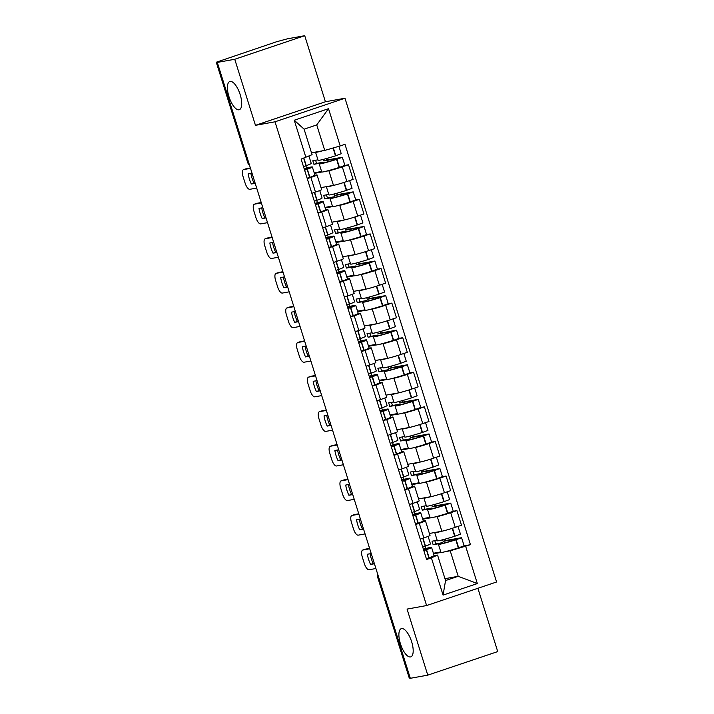 <?xml version="1.0" encoding="UTF-8"?>
<svg xmlns="http://www.w3.org/2000/svg" width="714" height="714" viewBox="0 0 714 714"><rect width="100%" height="100%" fill="white"/><g stroke="black" fill="none" stroke-linecap="round" stroke-linejoin="round"><path stroke-width="1.07" d="M239.012 109.795A14.887 5.65 71.4 0 1 229.078 97.015A14.887 5.65 71.4 0 1 229.81 81.503A14.887 5.65 71.4 0 1 230.122 81.423A14.887 5.65 71.4 0 1 240.047 94.203A14.887 5.65 71.4 0 1 239.315 109.715A14.887 5.65 71.4 0 1 239.012 109.795M410.479 656.951A14.887 5.65 71.4 0 1 400.554 644.171A14.887 5.65 71.4 0 1 401.286 628.659A14.887 5.65 71.4 0 1 401.589 628.579A14.887 5.65 71.4 0 1 411.523 641.359A14.887 5.65 71.4 0 1 410.791 656.871A14.887 5.65 71.4 0 1 410.479 656.951M304.726 35.7L234.754 59.271L217.306 62.413L410.318 678.3L427.766 675.149L407.06 609.087L426.606 605.552L496.578 581.99L344.978 98.237L325.423 101.763L304.726 35.7L287.278 38.851L276.684 41.715L216.271 62.234L248.106 162.649A4.65 4.302 79.8 0 0 249.364 164.702M427.766 675.149L497.729 651.587L477.889 588.282M234.754 59.271L255.46 125.334L275.015 121.799L426.606 605.552M217.306 62.413L219.35 61.725L216.628 62.216M410.22 677.997L409.274 678.121L377.804 577.688L409.64 678.104M429.417 533.474L441.85 531.225A10.701 0.553 -17.4 0 0 455.264 527.334L461.485 525.245L456.906 510.608L450.686 512.706A10.701 0.553 162.6 0 1 437.263 516.597L434.362 517.114M419.27 523.291L423.857 537.919A10.701 0.553 -17.4 0 0 430.033 535.446L425.446 520.818A10.701 0.553 162.6 0 1 419.27 523.291L415.646 524.504M423.857 537.919L420.234 539.141M453.212 511.278L456.906 510.608M423.107 521.131L424.616 520.854A10.701 0.553 162.6 0 1 425.446 520.818M430.185 517.873L422.742 519.221M418.574 498.89L431.015 496.641A10.701 0.553 -17.4 0 0 444.429 492.749L450.65 490.661L446.063 476.024L439.842 478.121A10.701 0.553 162.6 0 1 426.428 482.012L423.518 482.53M409.39 504.557L413.013 503.334A10.701 0.553 -17.4 0 0 419.198 500.862L414.611 486.225A10.701 0.553 162.6 0 1 408.426 488.697L404.802 489.92M442.377 476.693L446.063 476.024M412.264 486.546L413.781 486.27A10.701 0.553 162.6 0 1 414.611 486.225M419.35 483.289L411.898 484.627M407.739 464.305L420.171 462.056A10.701 0.553 -17.4 0 0 433.594 458.165L439.815 456.067L435.228 441.439L429.007 443.537A10.701 0.553 162.6 0 1 415.593 447.428L412.683 447.946M398.555 469.973L402.178 468.75A10.701 0.553 -17.4 0 0 408.354 466.278L403.767 451.641A10.701 0.553 162.6 0 1 397.591 454.113L393.967 455.336M431.542 442.109L435.228 441.439M401.429 451.953L402.946 451.685A10.701 0.553 162.6 0 1 403.767 451.641M408.506 448.704L401.063 450.043M396.895 429.712L409.336 427.472A10.701 0.553 -17.4 0 0 422.75 423.581L428.971 421.483L424.384 406.855L418.163 408.952A10.701 0.553 162.6 0 1 404.749 412.835L401.848 413.361M387.711 435.388L391.343 434.166A10.701 0.553 -17.4 0 0 397.519 431.693L392.932 417.056A10.701 0.553 162.6 0 1 386.756 419.529L383.132 420.751M420.698 407.524L424.384 406.855M390.585 417.369L392.102 417.101A10.701 0.553 162.6 0 1 392.932 417.056M397.671 414.12L390.228 415.459M386.06 395.128L398.501 392.887A10.701 0.553 -17.4 0 0 411.916 388.996L418.136 386.899L413.549 372.271L407.328 374.368A10.701 0.553 162.6 0 1 393.914 378.25L391.004 378.777M376.876 400.795L380.5 399.581A10.701 0.553 -17.4 0 0 386.676 397.109L382.097 382.472A10.701 0.553 162.6 0 1 375.912 384.944L372.289 386.167M409.863 372.931L413.549 372.271M379.75 382.784L381.267 382.517A10.701 0.553 162.6 0 1 382.097 382.472M386.836 379.536L379.384 380.874M375.225 360.543L387.657 358.303A10.701 0.553 -17.4 0 0 401.072 354.412L407.301 352.314L402.714 337.686L396.493 339.784A10.701 0.553 162.6 0 1 383.07 343.666L380.169 344.193M366.041 366.211L369.665 364.997A10.701 0.553 -17.4 0 0 375.841 362.525L371.253 347.888A10.701 0.553 162.6 0 1 365.077 350.36L361.454 351.583M399.019 338.347L402.714 337.686M368.915 348.2L370.423 347.932A10.701 0.553 162.6 0 1 371.253 347.888M375.992 344.942L368.549 346.29M364.381 325.959L376.822 323.719A10.701 0.553 -17.4 0 0 390.237 319.827L396.457 317.73L391.87 303.102L385.649 305.19A10.701 0.553 162.6 0 1 372.235 309.082L369.334 309.608M355.197 331.626L358.821 330.403A10.701 0.553 -17.4 0 0 365.006 327.931L360.418 313.303A10.701 0.553 162.6 0 1 354.242 315.775L350.619 316.998M388.184 303.762L391.87 303.102M358.071 313.616L359.588 313.339A10.701 0.553 162.6 0 1 360.418 313.303M365.157 310.358L357.714 311.706M353.546 291.374L365.979 289.125A10.701 0.553 -17.4 0 0 379.402 285.243L385.622 283.146L381.035 268.518L374.814 270.606A10.701 0.553 162.6 0 1 361.4 274.497L358.49 275.024M344.362 297.042L347.986 295.819A10.701 0.553 -17.4 0 0 354.162 293.347L349.583 278.719A10.701 0.553 162.6 0 1 343.398 281.191L339.775 282.414M377.349 269.178L381.035 268.518M347.236 279.031L348.753 278.755A10.701 0.553 162.6 0 1 349.583 278.719M354.314 275.774L346.87 277.121M342.711 256.79L355.144 254.541A10.701 0.553 -17.4 0 0 368.558 250.659L374.779 248.561L370.2 233.924L363.979 236.022A10.701 0.553 162.6 0 1 350.556 239.913L347.656 240.439M333.527 262.457L337.151 261.235A10.701 0.553 -17.4 0 0 343.327 258.763L338.739 244.134A10.701 0.553 162.6 0 1 332.563 246.607L328.94 247.829M366.505 234.594L370.2 233.924M336.401 244.447L337.909 244.17A10.701 0.553 162.6 0 1 338.739 244.134M343.479 241.189L336.035 242.537M331.867 222.206L344.309 219.957A10.701 0.553 -17.4 0 0 357.723 216.074L363.944 213.977L359.356 199.34L353.135 201.437A10.701 0.553 162.6 0 1 339.721 205.329L336.812 205.855M322.683 227.873L326.307 226.65A10.701 0.553 -17.4 0 0 332.492 224.178L327.904 209.55A10.701 0.553 162.6 0 1 321.719 212.022L318.096 213.236M355.67 200.009L359.356 199.34M325.557 209.862L327.074 209.586A10.701 0.553 162.6 0 1 327.904 209.55M332.644 206.605L325.191 207.952M321.032 187.621L333.465 185.372A10.701 0.553 -17.4 0 0 346.888 181.49L353.109 179.392L348.521 164.755L342.301 166.853A10.701 0.553 162.6 0 1 328.886 170.744L325.977 171.271M311.848 193.289L315.472 192.066A10.701 0.553 -17.4 0 0 321.648 189.594L317.061 174.966A10.701 0.553 162.6 0 1 310.885 177.438L307.261 178.652M344.826 165.425L348.521 164.755M314.722 175.278L316.24 175.001A10.701 0.553 162.6 0 1 317.061 174.966M321.8 172.02L314.356 173.368M444.965 578.688L458.201 576.296L450.204 550.797L445.197 551.708M441.02 552.457L433.577 553.805M433.942 555.715L437.557 555.064L445.554 580.553L458.201 576.296L477.336 583.561L443.073 595.11L431.399 557.866L437.557 555.064M311.5 152.796L324.736 150.413L316.739 124.914L304.093 129.172L312.089 154.67L301.129 159.088L426.606 559.473L431.399 557.866M305.922 157.473L294.248 120.229L328.52 108.68L340.194 145.933L324.736 150.413M450.204 550.797L470.464 544.702L344.987 144.317L340.194 145.933M465.662 546.317L477.336 583.561M344.978 98.237L275.015 121.799M325.423 101.763L255.46 125.334M464.055 545.862L470.464 544.702M443.073 595.11L445.554 580.553M316.739 124.914L328.52 108.68M304.093 129.172L294.248 120.229M423.429 549.361A14.655 0.759 162.6 0 1 427.552 548.37A14.655 0.759 162.6 0 1 428.695 548.316A14.655 0.759 162.6 0 1 424.553 550.191L423.777 550.467M423.83 550.628L426.579 549.673A17.68 0.91 -17.4 0 0 431.577 547.415A17.68 0.91 -17.4 0 0 430.212 547.477A17.68 0.91 -17.4 0 0 423.375 549.173M428.123 536.392L430.462 543.872A17.68 0.91 162.6 0 1 425.473 546.121L422.715 547.076M431.577 547.415L434.112 555.51A17.68 0.91 162.6 0 1 429.123 557.759L426.365 558.714M437.164 540.275L432.032 541.203L433.148 544.746L439.592 543.586A17.68 0.91 -17.4 0 0 438.423 544.318A17.68 0.91 -17.4 0 0 455.818 539.82L461.574 537.704L445.795 540.489L445.349 539.061M461.574 537.704L464.109 545.791L458.352 547.915A17.68 0.91 162.6 0 1 440.966 552.413L438.423 544.318M458.031 526.405L460.459 534.152L454.711 536.276A17.68 0.91 162.6 0 1 437.316 540.766L434.781 532.68A17.68 0.91 162.6 0 1 434.951 532.474M442.644 539.784L443.144 541.382L458.468 538.615L455.728 539.686A14.655 0.759 162.6 0 1 441.314 543.416A14.655 0.759 162.6 0 1 442.742 542.604L442.948 543.265M369.727 548.78L362.873 550.021A6.979 2.651 -108.6 0 0 362.73 550.057A6.979 2.651 -108.6 0 0 362.328 557.143L364.336 563.569A6.979 2.651 71.4 0 0 369.058 569.745L375.912 568.514M371.218 553.546L367.38 554.242A14.423 5.471 -108.6 0 0 370.575 564.435L374.413 563.748M425.098 546.264L425.803 548.513M440.806 551.913L433.407 553.252M441.904 531.216A17.68 0.91 162.6 0 1 434.781 532.68M442.742 542.604L435.799 543.854L434.808 540.703M369.602 548.388L365.523 549.128A6.979 2.651 -108.6 0 0 365.381 549.164A6.979 2.651 -108.6 0 0 365.247 549.218M370.102 553.752A14.423 5.471 -108.6 0 0 373.235 563.542L374.297 563.355M443.144 541.382L445.795 540.489M433.148 544.746L435.799 543.854M373.235 563.542L370.575 564.435M412.594 514.767A14.655 0.759 162.6 0 1 416.717 513.785A14.655 0.759 162.6 0 1 417.851 513.732A14.655 0.759 162.6 0 1 413.709 515.606L412.942 515.883M412.995 516.043L415.744 515.089A17.68 0.91 -17.4 0 0 420.742 512.831A17.68 0.91 -17.4 0 0 419.368 512.893A17.68 0.91 -17.4 0 0 412.54 514.589M417.279 501.808L419.627 509.287A17.68 0.91 162.6 0 1 414.638 511.536L411.88 512.491M420.742 512.831L423.277 520.925A17.68 0.91 162.6 0 1 418.279 523.175L415.53 524.13M426.32 505.69L421.198 506.619L422.313 510.162L428.757 509.002A17.68 0.91 -17.4 0 0 427.588 509.734A17.68 0.91 -17.4 0 0 444.983 505.235L450.73 503.12L434.96 505.905L434.505 504.477M450.73 503.12L453.265 511.206L447.517 513.33A17.68 0.91 162.6 0 1 430.123 517.82L427.588 509.734M447.196 491.821L449.624 499.568L443.867 501.692A17.68 0.91 162.6 0 1 426.472 506.181L423.938 498.095A17.68 0.91 162.6 0 1 424.107 497.89M431.8 505.2L432.309 506.797L447.624 504.03L444.893 505.101A14.655 0.759 162.6 0 1 430.471 508.823A14.655 0.759 162.6 0 1 431.899 508.02L432.113 508.68M358.892 514.196L352.029 515.437A6.979 2.651 -108.6 0 0 351.886 515.472A6.979 2.651 -108.6 0 0 351.484 522.559L353.501 528.985A6.979 2.651 71.4 0 0 358.214 535.161L365.068 533.929M360.383 518.962L356.545 519.658A14.423 5.471 -108.6 0 0 359.74 529.85L363.578 529.163M414.263 511.679L414.968 513.928M429.971 517.329L422.572 518.667M431.069 496.632A17.68 0.91 162.6 0 1 423.938 498.095M431.899 508.02L424.964 509.269L423.973 506.119M358.767 513.803L354.688 514.535A6.979 2.651 -108.6 0 0 354.537 514.58A6.979 2.651 -108.6 0 0 354.403 514.633M359.258 519.167A14.423 5.471 -108.6 0 0 362.391 528.958L363.453 528.771M432.309 506.797L434.96 505.905M422.313 510.162L424.964 509.269M362.391 528.958L359.74 529.85M401.759 480.183A14.655 0.759 162.6 0 1 405.882 479.201A14.655 0.759 162.6 0 1 407.016 479.148A14.655 0.759 162.6 0 1 402.874 481.022L402.107 481.298M402.152 481.459L404.909 480.504A17.68 0.91 -17.4 0 0 409.898 478.246A17.68 0.91 -17.4 0 0 408.533 478.309A17.68 0.91 -17.4 0 0 401.696 480.004M406.444 467.224L408.792 474.694A17.68 0.91 162.6 0 1 403.794 476.952L401.045 477.907M409.898 478.246L412.433 486.341A17.68 0.91 162.6 0 1 407.444 488.59L404.686 489.545M415.486 471.106L410.363 472.034L411.469 475.578L417.913 474.417A17.68 0.91 -17.4 0 0 416.753 475.149A17.68 0.91 -17.4 0 0 434.148 470.651L439.895 468.536L424.116 471.32L423.67 469.892M439.895 468.536L442.43 476.622L436.682 478.746A17.68 0.91 162.6 0 1 419.288 483.235L416.753 475.149M436.352 457.237L438.78 464.984L433.032 467.108A17.68 0.91 162.6 0 1 415.637 471.597L413.103 463.511A17.68 0.91 162.6 0 1 413.272 463.306M420.965 470.615L421.465 472.213L436.789 469.446L434.058 470.517A14.655 0.759 162.6 0 1 419.636 474.239A14.655 0.759 162.6 0 1 421.064 473.436L421.269 474.087M348.048 479.612L341.194 480.843A6.979 2.651 -108.6 0 0 341.051 480.888A6.979 2.651 -108.6 0 0 340.649 487.974L342.666 494.4A6.979 2.651 71.4 0 0 347.379 500.576L354.233 499.345M349.548 484.378L345.71 485.065A14.423 5.471 -108.6 0 0 348.905 495.266L352.743 494.579M403.419 477.086L404.133 479.344M419.127 482.744L411.728 484.083M420.234 462.047A17.68 0.91 162.6 0 1 413.103 463.511M421.064 473.436L414.12 474.685L413.138 471.535M347.923 479.219L343.845 479.951A6.979 2.651 -108.6 0 0 343.702 479.995A6.979 2.651 -108.6 0 0 343.568 480.049M348.423 484.583A14.423 5.471 -108.6 0 0 351.556 494.374L352.618 494.186M421.465 472.213L424.116 471.32M411.469 475.578L414.12 474.685M351.556 494.374L348.905 495.266M390.915 445.598A14.655 0.759 162.6 0 1 395.038 444.617A14.655 0.759 162.6 0 1 396.172 444.563A14.655 0.759 162.6 0 1 392.04 446.437L391.263 446.714M391.317 446.866L394.066 445.911A17.68 0.91 -17.4 0 0 399.064 443.662A17.68 0.91 -17.4 0 0 397.689 443.724A17.68 0.91 -17.4 0 0 390.861 445.42M395.61 432.63L397.948 440.11A17.68 0.91 162.6 0 1 392.959 442.368L390.201 443.323M399.064 443.662L401.598 451.748A17.68 0.91 162.6 0 1 396.6 454.006L393.851 454.961M404.642 436.522L399.519 437.45L400.634 440.993L407.078 439.833A17.68 0.91 -17.4 0 0 405.909 440.565A17.68 0.91 -17.4 0 0 423.304 436.067L429.052 433.951L413.281 436.736L412.835 435.308M429.052 433.951L431.595 442.037L425.839 444.162A17.68 0.91 162.6 0 1 408.444 448.651L405.909 440.565M425.517 422.652L427.945 430.399L422.197 432.523A17.68 0.91 162.6 0 1 404.802 437.013L402.268 428.927A17.68 0.91 162.6 0 1 402.437 428.712M410.131 436.031L410.63 437.628L425.946 434.862L423.215 435.933A14.655 0.759 162.6 0 1 408.801 439.654A14.655 0.759 162.6 0 1 410.229 438.851L410.434 439.503M337.213 445.027L330.359 446.259A6.979 2.651 -108.6 0 0 330.216 446.304A6.979 2.651 -108.6 0 0 329.814 453.39L331.823 459.816A6.979 2.651 71.4 0 0 336.535 465.992L343.398 464.752M338.704 449.793L334.866 450.48A14.423 5.471 -108.6 0 0 338.061 460.682L341.899 459.986M392.584 442.501L393.289 444.76M408.292 448.16L400.893 449.499M409.39 427.463A17.68 0.91 162.6 0 1 402.268 428.927M410.229 438.851L403.285 440.101L402.294 436.95M337.088 444.635L333.01 445.366A6.979 2.651 -108.6 0 0 332.867 445.402A6.979 2.651 -108.6 0 0 332.724 445.465M337.579 449.99A14.423 5.471 -108.6 0 0 340.712 459.789L341.783 459.593M410.63 437.628L413.281 436.736M400.634 440.993L403.285 440.101M340.712 459.789L338.061 460.682M380.08 411.014A14.655 0.759 162.6 0 1 384.203 410.032A14.655 0.759 162.6 0 1 385.337 409.979A14.655 0.759 162.6 0 1 381.196 411.853L380.428 412.13M380.473 412.281L383.231 411.326A17.68 0.91 -17.4 0 0 388.22 409.077A17.68 0.91 -17.4 0 0 386.854 409.14A17.68 0.91 -17.4 0 0 380.018 410.836M384.766 398.046L387.113 405.525A17.68 0.91 162.6 0 1 382.115 407.783L379.366 408.738M388.22 409.077L390.763 417.163A17.68 0.91 162.6 0 1 385.765 419.421L383.016 420.376M393.807 401.937L388.684 402.866L389.79 406.409L396.243 405.249A17.68 0.91 -17.4 0 0 395.074 405.98A17.68 0.91 -17.4 0 0 412.469 401.482L418.217 399.358L402.437 402.152L401.991 400.715M418.217 399.358L420.751 407.453L415.004 409.577A17.68 0.91 162.6 0 1 397.609 414.066L395.074 405.98M414.673 388.068L417.11 395.815L411.353 397.939A17.68 0.91 162.6 0 1 393.958 402.428L391.424 394.333A17.68 0.91 162.6 0 1 391.593 394.128M399.287 401.447L399.786 403.044L415.111 400.277L412.38 401.348A14.655 0.759 162.6 0 1 397.957 405.07A14.655 0.759 162.6 0 1 399.385 404.267L399.59 404.918M326.369 410.443L319.515 411.675A6.979 2.651 -108.6 0 0 319.372 411.71A6.979 2.651 -108.6 0 0 318.971 418.806L320.988 425.232A6.979 2.651 71.4 0 0 325.7 431.408L332.554 430.167M327.869 415.209L324.031 415.896A14.423 5.471 -108.6 0 0 327.226 426.097L331.064 425.401M381.749 407.917L382.454 410.175M397.457 413.576L390.049 414.914M398.555 392.878A17.68 0.91 162.6 0 1 391.424 394.333M399.385 404.267L392.45 405.516L391.459 402.357M326.253 410.05L322.166 410.782A6.979 2.651 -108.6 0 0 322.023 410.818A6.979 2.651 -108.6 0 0 321.889 410.88M326.744 415.405A14.423 5.471 -108.6 0 0 329.877 425.205L330.939 425.008M399.786 403.044L402.437 402.152M389.79 406.409L392.45 405.516M329.877 425.205L327.226 426.097M369.236 376.43A14.655 0.759 162.6 0 1 373.368 375.448A14.655 0.759 162.6 0 1 374.502 375.394A14.655 0.759 162.6 0 1 370.361 377.26L369.584 377.545M369.638 377.697L372.396 376.742A17.68 0.91 -17.4 0 0 377.385 374.493A17.68 0.91 -17.4 0 0 376.019 374.555A17.68 0.91 -17.4 0 0 369.183 376.251M373.931 363.462L376.278 370.941A17.68 0.91 162.6 0 1 371.28 373.199L368.522 374.154M377.385 374.493L379.919 382.579A17.68 0.91 162.6 0 1 374.93 384.837L372.172 385.792M382.972 367.353L377.849 368.281L378.956 371.824L385.399 370.664A17.68 0.91 -17.4 0 0 384.23 371.387A17.68 0.91 -17.4 0 0 401.625 366.898L407.382 364.774L391.602 367.567L391.156 366.13M407.382 364.774L409.916 372.869L404.169 374.993A17.68 0.91 162.6 0 1 386.774 379.482L384.23 371.387M403.838 353.484L406.266 361.23L400.518 363.346A17.68 0.91 162.6 0 1 383.123 367.844L380.589 359.749A17.68 0.91 162.6 0 1 380.758 359.544M388.452 366.862L388.952 368.46L404.276 365.693L401.536 366.764A14.655 0.759 162.6 0 1 387.122 370.486A14.655 0.759 162.6 0 1 388.55 369.673L388.755 370.334M315.534 375.859L308.68 377.09A6.979 2.651 -108.6 0 0 308.537 377.126A6.979 2.651 -108.6 0 0 308.136 384.221L310.144 390.647A6.979 2.651 71.4 0 0 314.865 396.823L321.719 395.583M317.025 380.624L313.187 381.312A14.423 5.471 -108.6 0 0 316.391 391.513L320.229 390.817M370.905 373.333L371.61 375.591M386.613 378.991L379.214 380.33M387.711 358.294A17.68 0.91 162.6 0 1 380.589 359.749M388.55 369.673L381.606 370.932L380.616 367.772M315.409 375.466L311.331 376.198A6.979 2.651 -108.6 0 0 311.188 376.233A6.979 2.651 -108.6 0 0 311.054 376.296M315.909 380.821A14.423 5.471 -108.6 0 0 319.042 390.62L320.104 390.424M388.952 368.46L391.602 367.567M378.956 371.824L381.606 370.932M319.042 390.62L316.391 391.513M358.401 341.845A14.655 0.759 162.6 0 1 362.525 340.864A14.655 0.759 162.6 0 1 363.658 340.81A14.655 0.759 162.6 0 1 359.526 342.675L358.749 342.952M358.803 343.113L361.552 342.158A17.68 0.91 -17.4 0 0 366.55 339.9A17.68 0.91 -17.4 0 0 365.175 339.971A17.68 0.91 -17.4 0 0 358.348 341.658M363.096 328.877L365.434 336.356A17.68 0.91 162.6 0 1 360.445 338.614L357.687 339.569M366.55 339.9L369.084 347.995A17.68 0.91 162.6 0 1 364.086 350.253L361.338 351.208M372.128 332.769L367.005 333.688L368.121 337.24L374.564 336.071A17.68 0.91 -17.4 0 0 373.395 336.803A17.68 0.91 -17.4 0 0 390.79 332.313L396.538 330.189L380.767 332.983L380.312 331.546M396.538 330.189L399.072 338.284L393.325 340.399A17.68 0.91 162.6 0 1 375.93 344.898L373.395 336.803M393.003 318.899L395.431 326.646L389.674 328.761A17.68 0.91 162.6 0 1 372.289 333.259L369.745 325.165A17.68 0.91 162.6 0 1 369.914 324.959M377.617 332.278L378.117 333.875L393.432 331.109L390.701 332.18A14.655 0.759 162.6 0 1 376.278 335.901A14.655 0.759 162.6 0 1 377.715 335.089L377.92 335.75M304.699 341.265L297.845 342.506A6.979 2.651 -108.6 0 0 297.693 342.541A6.979 2.651 -108.6 0 0 297.292 349.637L299.309 356.063A6.979 2.651 71.4 0 0 304.021 362.239L310.876 360.998M306.19 346.031L302.352 346.727A14.423 5.471 -108.6 0 0 305.547 356.929L309.385 356.232M360.07 338.748L360.775 341.006M375.778 344.407L368.379 345.746M376.876 323.701A17.68 0.91 162.6 0 1 369.745 325.165M377.715 335.089L370.771 336.348L369.781 333.188M304.575 340.873L300.496 341.613A6.979 2.651 -108.6 0 0 300.353 341.649A6.979 2.651 -108.6 0 0 300.21 341.711M305.065 346.236A14.423 5.471 -108.6 0 0 308.198 356.036L309.26 355.84M378.117 333.875L380.767 332.983M368.121 337.24L370.771 336.348M308.198 356.036L305.547 356.929M347.566 307.261A14.655 0.759 162.6 0 1 351.69 306.279A14.655 0.759 162.6 0 1 352.823 306.226A14.655 0.759 162.6 0 1 348.682 308.091L347.914 308.368M347.959 308.528L350.717 307.573A17.68 0.91 -17.4 0 0 355.706 305.315A17.68 0.91 -17.4 0 0 354.34 305.387A17.68 0.91 -17.4 0 0 347.504 307.074M352.252 294.293L354.599 301.772A17.68 0.91 162.6 0 1 349.601 304.03L346.852 304.985M355.706 305.315L358.241 313.41A17.68 0.91 162.6 0 1 353.252 315.668L350.494 316.623M361.293 298.184L356.17 299.104L357.277 302.656L363.729 301.486A17.68 0.91 -17.4 0 0 362.56 302.218A17.68 0.91 -17.4 0 0 379.955 297.729L385.703 295.605L369.923 298.39L369.477 296.962M385.703 295.605L388.237 303.7L382.49 305.815A17.68 0.91 162.6 0 1 365.095 310.313L362.56 302.218M382.16 284.306L384.587 292.062L378.839 294.177A17.68 0.91 162.6 0 1 361.445 298.675L358.91 290.58A17.68 0.91 162.6 0 1 359.08 290.375M366.773 297.693L367.273 299.291L382.597 296.524L379.866 297.586A14.655 0.759 162.6 0 1 365.443 301.317A14.655 0.759 162.6 0 1 366.871 300.505L367.076 301.165M293.856 306.681L287.001 307.921A6.979 2.651 -108.6 0 0 286.858 307.957A6.979 2.651 -108.6 0 0 286.457 315.044L288.474 321.478A6.979 2.651 71.4 0 0 293.186 327.655L300.041 326.414M295.355 311.447L291.517 312.143A14.423 5.471 -108.6 0 0 294.712 322.344L298.55 321.648M349.226 304.164L349.94 306.413M364.943 309.822L357.536 311.161M366.041 289.116A17.68 0.91 162.6 0 1 358.91 290.58M366.871 300.505L359.927 301.763L358.946 298.604M293.74 306.288L289.652 307.029A6.979 2.651 -108.6 0 0 289.509 307.065A6.979 2.651 -108.6 0 0 289.375 307.118M294.23 311.652A14.423 5.471 -108.6 0 0 297.363 321.452L298.425 321.255M367.273 299.291L369.923 298.39M357.277 302.656L359.927 301.763M297.363 321.452L294.712 322.344M336.722 272.677A14.655 0.759 162.6 0 1 340.846 271.695A14.655 0.759 162.6 0 1 341.988 271.641A14.655 0.759 162.6 0 1 337.847 273.507L337.07 273.783M337.124 273.944L339.873 272.989A17.68 0.91 -17.4 0 0 344.871 270.731A17.68 0.91 -17.4 0 0 343.505 270.802A17.68 0.91 -17.4 0 0 336.669 272.489M341.417 259.709L343.755 267.188A17.68 0.91 162.6 0 1 338.766 269.446L336.008 270.401M344.871 270.731L347.406 278.826A17.68 0.91 162.6 0 1 342.417 281.084L339.659 282.039M350.449 263.6L345.326 264.519L346.442 268.071L352.886 266.902A17.68 0.91 -17.4 0 0 351.716 267.634A17.68 0.91 -17.4 0 0 369.111 263.145L374.868 261.021L359.088 263.805L358.642 262.377M374.868 261.021L377.403 269.116L371.646 271.231A17.68 0.91 162.6 0 1 354.251 275.729L351.716 267.634M371.325 249.721L373.752 257.477L368.005 259.593A17.68 0.91 162.6 0 1 350.61 264.091L348.075 255.996A17.68 0.91 162.6 0 1 348.245 255.791M355.938 263.109L356.438 264.698L371.753 261.94L369.022 263.002A14.655 0.759 162.6 0 1 354.608 266.733A14.655 0.759 162.6 0 1 356.036 265.92L356.241 266.581M283.021 272.096L276.166 273.337A6.979 2.651 -108.6 0 0 276.023 273.373A6.979 2.651 -108.6 0 0 275.622 280.459L277.63 286.894A6.979 2.651 71.4 0 0 282.351 293.07L289.206 291.83M284.511 276.862L280.673 277.559A14.423 5.471 -108.6 0 0 283.869 287.76L287.706 287.064M338.391 269.58L339.096 271.829M354.099 275.238L346.701 276.568M355.197 254.532A17.68 0.91 162.6 0 1 348.075 255.996M356.036 265.92L349.092 267.179L348.102 264.019M282.896 271.704L278.817 272.445A6.979 2.651 -108.6 0 0 278.674 272.48A6.979 2.651 -108.6 0 0 278.531 272.534M283.396 277.068A14.423 5.471 -108.6 0 0 286.528 286.858L287.59 286.671M356.438 264.698L359.088 263.805M346.442 268.071L349.092 267.179M286.528 286.858L283.869 287.76M325.887 238.092A14.655 0.759 162.6 0 1 330.011 237.11A14.655 0.759 162.6 0 1 331.144 237.057A14.655 0.759 162.6 0 1 327.003 238.922L326.236 239.199M326.28 239.36L329.038 238.405A17.68 0.91 -17.4 0 0 334.036 236.147A17.68 0.91 -17.4 0 0 332.662 236.218A17.68 0.91 -17.4 0 0 325.825 237.905M330.573 225.124L332.92 232.603A17.68 0.91 162.6 0 1 327.922 234.852L325.173 235.807M334.036 236.147L336.571 244.242A17.68 0.91 162.6 0 1 331.573 246.5L328.824 247.455M339.614 229.007L334.491 229.935L335.607 233.487L342.051 232.318A17.68 0.91 -17.4 0 0 340.881 233.05A17.68 0.91 -17.4 0 0 358.276 228.551L364.024 226.436L348.253 229.221L347.798 227.793M364.024 226.436L366.559 234.531L360.811 236.646A17.68 0.91 162.6 0 1 343.416 241.145L340.881 233.05M360.49 215.137L362.917 222.884L357.161 225.008A17.68 0.91 162.6 0 1 339.766 229.506L337.231 221.411A17.68 0.91 162.6 0 1 337.401 221.206M345.094 228.525L345.594 230.113L360.918 227.347L358.187 228.418A14.655 0.759 162.6 0 1 343.764 232.148A14.655 0.759 162.6 0 1 345.192 231.336L345.397 231.996M272.186 237.512L265.322 238.753A6.979 2.651 -108.6 0 0 265.18 238.788A6.979 2.651 -108.6 0 0 264.778 245.875L266.795 252.31A6.979 2.651 71.4 0 0 271.507 258.486L278.362 257.245M273.676 242.278L269.838 242.974A14.423 5.471 -108.6 0 0 273.034 253.167L276.871 252.479M327.556 234.995L328.262 237.244M343.264 240.654L335.866 241.984M344.362 219.948A17.68 0.91 162.6 0 1 337.231 221.411M345.192 231.336L338.257 232.585L337.267 229.435M272.061 237.119L267.982 237.86A6.979 2.651 -108.6 0 0 267.83 237.896A6.979 2.651 -108.6 0 0 267.696 237.949M272.552 242.483A14.423 5.471 -108.6 0 0 275.684 252.274L276.746 252.087M345.594 230.113L348.253 229.221M335.607 233.487L338.257 232.585M275.684 252.274L273.034 253.167M315.053 203.508A14.655 0.759 162.6 0 1 319.176 202.526A14.655 0.759 162.6 0 1 320.309 202.464A14.655 0.759 162.6 0 1 316.168 204.338L315.401 204.615M315.445 204.775L318.203 203.82A17.68 0.91 -17.4 0 0 323.192 201.562A17.68 0.91 -17.4 0 0 321.827 201.625A17.68 0.91 -17.4 0 0 314.99 203.32M319.738 190.54L322.085 198.019A17.68 0.91 162.6 0 1 317.087 200.268L314.338 201.223M323.192 201.562L325.727 209.657A17.68 0.91 162.6 0 1 320.738 211.906L317.98 212.861M328.779 194.422L323.656 195.35L324.763 198.894L331.207 197.733A17.68 0.91 -17.4 0 0 330.046 198.465A17.68 0.91 -17.4 0 0 347.441 193.967L353.189 191.852L337.41 194.636L336.963 193.208M353.189 191.852L355.724 199.938L349.976 202.062A17.68 0.91 162.6 0 1 332.581 206.56L330.046 198.465M349.646 180.553L352.073 188.3L346.326 190.424A17.68 0.91 162.6 0 1 328.931 194.922L326.396 186.827A17.68 0.91 162.6 0 1 326.566 186.622M334.259 193.931L334.759 195.529L350.083 192.762L347.343 193.833A14.655 0.759 162.6 0 1 332.929 197.564A14.655 0.759 162.6 0 1 334.357 196.752L334.563 197.412M261.342 202.928L254.487 204.168A6.979 2.651 -108.6 0 0 254.345 204.204A6.979 2.651 -108.6 0 0 253.943 211.29L255.96 217.716A6.979 2.651 71.4 0 0 260.672 223.893L267.527 222.661M262.841 207.694L259.003 208.39A14.423 5.471 -108.6 0 0 262.199 218.582L266.036 217.895M316.713 200.411L317.418 202.66M332.421 206.069L325.022 207.399M333.518 185.363A17.68 0.91 162.6 0 1 326.396 186.827M334.357 196.752L327.414 198.001L326.432 194.851M261.217 202.535L257.138 203.276A6.979 2.651 -108.6 0 0 256.995 203.311A6.979 2.651 -108.6 0 0 256.861 203.365M261.717 207.899A14.423 5.471 -108.6 0 0 264.849 217.69L265.911 217.502M334.759 195.529L337.41 194.636M324.763 198.894L327.414 198.001M264.849 217.69L262.199 218.582M304.209 168.915A14.655 0.759 162.6 0 1 308.332 167.933A14.655 0.759 162.6 0 1 309.465 167.879A14.655 0.759 162.6 0 1 305.333 169.753L304.557 170.03M304.61 170.191L307.359 169.236A17.68 0.91 -17.4 0 0 312.357 166.978A17.68 0.91 -17.4 0 0 310.983 167.04A17.68 0.91 -17.4 0 0 304.155 168.736M308.948 156.098L311.242 163.435A17.68 0.91 162.6 0 1 306.252 165.684L303.495 166.639M312.357 166.978L314.892 175.073A17.68 0.91 162.6 0 1 309.894 177.322L307.145 178.277M317.935 159.838L312.812 160.766L313.928 164.309L320.372 163.149A17.68 0.91 -17.4 0 0 319.203 163.881A17.68 0.91 -17.4 0 0 336.597 159.383L342.345 157.267L326.575 160.052L326.128 158.624M342.345 157.267L344.889 165.353L339.132 167.478A17.68 0.91 162.6 0 1 321.737 171.976L319.203 163.881M338.909 146.299L341.238 153.715L335.491 155.839A17.68 0.91 162.6 0 1 318.096 160.329L315.552 152.243A17.68 0.91 162.6 0 1 315.731 152.037M323.424 159.347L323.924 160.945L339.239 158.178L336.508 159.249A14.655 0.759 162.6 0 1 322.094 162.979A14.655 0.759 162.6 0 1 323.522 162.167L323.728 162.828M250.507 168.343L243.652 169.584A6.979 2.651 -108.6 0 0 243.51 169.62A6.979 2.651 -108.6 0 0 243.099 176.706L245.116 183.132A6.979 2.651 71.4 0 0 249.829 189.308L256.692 188.077M251.997 173.109L248.16 173.805A14.423 5.471 -108.6 0 0 251.355 183.998L255.193 183.311M305.878 165.827L306.583 168.076M321.586 171.476L314.187 172.815M322.683 150.779A17.68 0.91 162.6 0 1 315.552 152.243M323.522 162.167L316.579 163.417L315.588 160.266M250.382 167.951L246.303 168.691A6.979 2.651 -108.6 0 0 246.16 168.727A6.979 2.651 -108.6 0 0 246.018 168.781M250.873 173.315A14.423 5.471 -108.6 0 0 254.006 183.105L255.068 182.918M323.924 160.945L326.575 160.052M313.928 164.309L316.579 163.417M254.006 183.105L251.355 183.998M328.886 170.744L333.465 185.372M339.721 205.329L344.309 219.957M350.556 239.913L355.144 254.541M361.4 274.497L365.979 289.125M372.235 309.082L376.822 323.719M383.07 343.666L387.657 358.303M393.914 378.25L398.501 392.887M404.749 412.835L409.336 427.472M415.593 447.428L420.171 462.056M426.428 482.012L431.015 496.641M437.263 516.597L441.85 531.225M321.719 212.022L326.307 226.65M332.563 246.607L337.151 261.235M343.398 281.191L347.986 295.819M354.242 315.775L358.821 330.403M365.077 350.36L369.665 364.997M375.912 384.944L380.5 399.581M386.756 419.529L391.343 434.166M397.591 454.113L402.178 468.75M408.426 488.697L413.013 503.334M310.885 177.438L315.472 192.066M353.135 201.437L357.723 216.074M363.979 236.022L368.558 250.659M374.814 270.606L379.402 285.243M385.649 305.19L390.237 319.827M396.493 339.784L401.072 354.412M407.328 374.368L411.916 388.996M418.163 408.952L422.75 423.581M429.007 443.537L433.594 458.165M439.842 478.121L444.429 492.749M450.686 512.706L455.264 527.334M342.301 166.853L346.888 181.49M378.018 575.252A4.65 4.302 79.8 0 0 378.161 577.671L378.75 577.572M248.686 162.542L247.74 162.667A4.65 4.65 0 0 0 249.481 165.059M422.759 538.285L425.249 546.21M426.356 549.753L428.891 557.848M426.579 549.673L429.123 557.759M455.818 539.82L458.352 547.915M456.139 539.722L458.674 547.816M452.542 528.235L455.023 536.178M422.991 538.213L425.473 546.121M452.221 528.333L454.711 536.276M365.523 549.128L362.873 550.021M411.924 503.7L414.406 511.626M415.521 515.169L418.056 523.264M415.744 515.089L418.279 523.175M444.983 505.235L447.517 513.33M445.304 505.137L447.839 513.232M441.698 493.651L444.188 501.594M412.156 503.62L414.638 511.536M441.386 493.749L443.867 501.692M354.688 514.535L352.029 515.437M401.089 469.116L403.571 477.041M404.677 480.584L407.212 488.679M404.909 480.504L407.444 488.59M434.148 470.651L436.682 478.746M434.46 470.553L436.995 478.648M430.863 459.066L433.353 467.001M401.313 469.036L403.794 476.952M430.542 459.164L433.032 467.108M343.845 479.951L341.194 480.843M390.246 434.531L392.727 442.448M393.842 446L396.377 454.095M394.066 445.911L396.6 454.006M423.304 436.067L425.839 444.162M423.625 435.968L426.16 444.063M420.019 424.473L422.509 432.416M390.478 434.451L392.959 442.368M419.707 424.58L422.197 432.523M333.01 445.366L330.359 446.259M379.411 399.947L381.892 407.864M383.007 411.416L385.542 419.502M383.231 411.326L385.765 419.421M412.469 401.482L415.004 409.577M412.79 401.384L415.325 409.47M409.184 389.889L411.675 397.832M379.634 399.867L382.115 407.783M408.863 389.996L411.353 397.939M322.166 410.782L319.515 411.675M368.567 365.363L371.057 373.279M372.164 376.831L374.698 384.917M372.396 376.742L374.93 384.837M401.625 366.898L404.169 374.993M401.946 366.8L404.481 374.886M398.35 355.304L400.84 363.248M368.799 365.282L371.28 373.199M398.028 355.411L400.518 363.346M311.331 376.198L308.68 377.09M357.732 330.778L360.213 338.695M361.329 342.247L363.863 350.333M361.552 342.158L364.086 350.253M390.79 332.313L393.325 340.399M391.111 332.215L393.646 340.301M387.506 320.72L389.996 328.663M357.964 330.698L360.445 338.614M387.193 320.827L389.674 328.761M300.496 341.613L297.845 342.506M346.897 296.194L349.378 304.11M350.485 307.654L353.028 315.749M350.717 307.573L353.252 315.668M379.955 297.729L382.49 305.815M380.267 297.622L382.802 305.717M376.671 286.135L379.161 294.079M347.12 296.114L349.601 304.03M376.349 286.234L378.839 294.177M289.652 307.029L287.001 307.921M336.053 261.601L338.534 269.526M339.65 273.069L342.184 281.164M339.873 272.989L342.417 281.084M369.111 263.145L371.646 271.231M369.433 263.038L371.967 271.133M365.836 251.551L368.317 259.494M336.285 261.529L338.766 269.446M365.514 251.649L368.005 259.593M278.817 272.445L276.166 273.337M325.218 227.016L327.699 234.942M328.815 238.485L331.35 246.58M329.038 238.405L331.573 246.5M358.276 228.551L360.811 236.646M358.598 228.453L361.132 236.548M354.992 216.967L357.482 224.91M325.45 226.945L327.922 234.852M354.671 217.065L357.161 225.008M267.982 237.86L265.322 238.753M314.383 192.432L316.864 200.357M317.971 203.901L320.506 211.996M318.203 203.82L320.738 211.906M347.441 193.967L349.976 202.062M347.754 193.869L350.288 201.964M344.157 182.382L346.647 190.326M314.606 192.361L317.087 200.268M343.836 182.481L346.326 190.424M257.138 203.276L254.487 204.168M303.664 158.231L306.02 165.773M307.136 169.316L309.671 177.411M307.359 169.236L309.894 177.322M336.597 159.383L339.132 167.478M336.919 159.284L339.453 167.379M333.349 147.914L335.803 155.741M303.887 158.16L306.252 165.684M333.027 148.003L335.491 155.839M246.303 168.691L243.652 169.584M247.74 162.667L216.271 62.234M377.858 574.734A4.65 4.65 0 0 0 377.804 577.688M365.381 549.164L362.73 550.057M354.537 514.58L351.886 515.472M343.702 479.995L341.051 480.888M332.867 445.402L330.216 446.304M322.023 410.818L319.372 411.71M311.188 376.233L308.537 377.126M300.353 341.649L297.693 342.541M289.509 307.065L286.858 307.957M278.674 272.48L276.023 273.373M267.83 237.896L265.18 238.788M256.995 203.311L254.345 204.204M246.16 168.727L243.51 169.62"/></g></svg>
